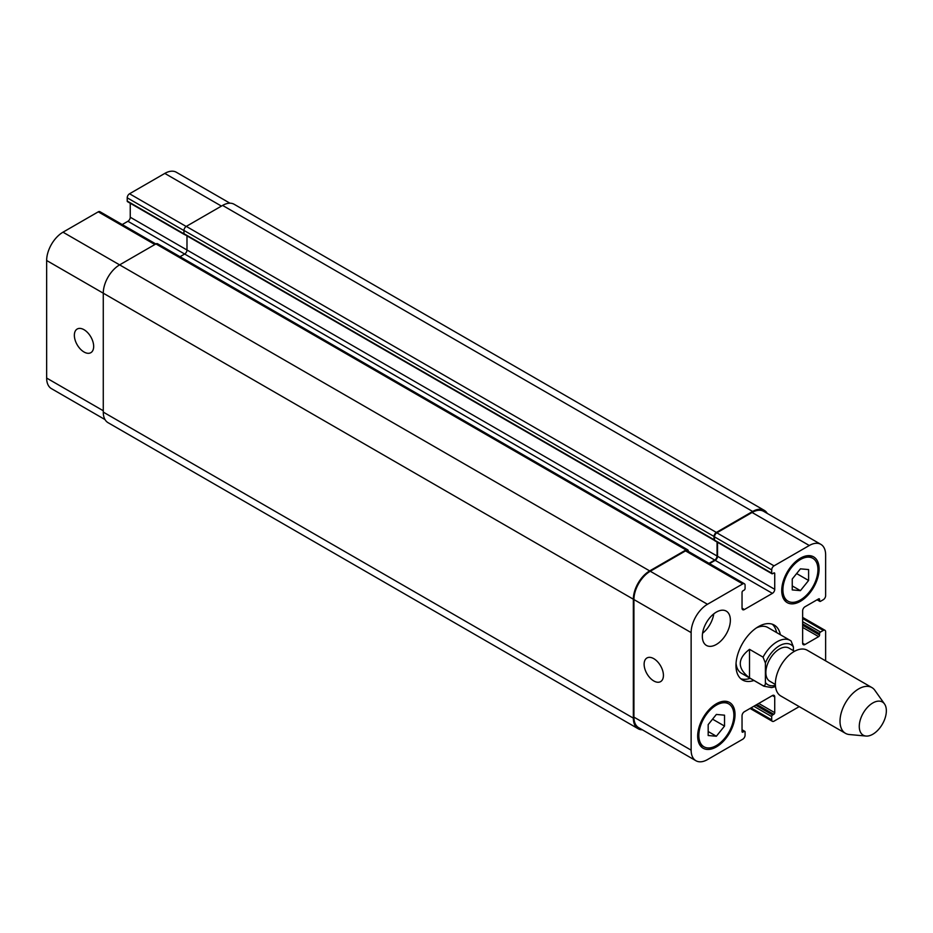 <?xml version="1.0" encoding="UTF-8"?>
<svg xmlns="http://www.w3.org/2000/svg" width="933" height="933" viewBox="0 0 933 933"><rect width="100%" height="100%" fill="white"/><g stroke="black" fill="none" stroke-linecap="round" stroke-linejoin="round"><path stroke-width="1.4" d="M776.618 632.562A31.699 18.298 120 0 0 772.256 624.2M740.779 678.734A31.699 18.298 120 0 0 750.202 678.326M793.412 650.651L793.412 646.872L791.079 640.971A26.416 15.255 120 0 0 790.274 640.446L767.859 627.512A26.416 15.255 120 0 0 756.43 627.886M736.055 663.188A26.416 15.255 120 0 0 741.443 673.264L763.859 686.21L771.719 687.598L775.521 686.595M753.934 680.484A31.699 18.298 -60 0 1 742.54 680.005A31.699 18.298 -60 0 1 742.54 643.397A31.699 18.298 -60 0 1 774.238 625.087A31.699 18.298 -60 0 1 780.361 634.72M749.514 677.871C737.198 668.355 737.198 658.85 749.514 649.333L763.054 657.147L765.387 663.048L765.387 682.49C765.538 684.892 764.768 685.953 763.054 685.685L749.514 677.871L749.514 649.333M763.054 657.147A26.416 15.255 120 0 1 790.274 640.446L791.079 640.971M794.519 651.292L788.98 648.097A19.15 11.056 120 0 0 769.83 659.153A19.15 11.056 120 0 0 769.83 681.265L775.37 684.472M884.531 703.995L874.851 690.315A26.416 15.255 120 0 0 871.9 687.574L807.255 650.254A26.416 15.255 120 0 0 780.839 665.509A26.416 15.255 120 0 0 780.839 696.006L845.485 733.338A26.416 15.255 120 0 0 849.333 734.528L866.022 736.055A19.15 11.056 120 0 0 879.574 728.253A19.15 11.056 120 0 0 886.35 710.783A19.15 11.056 120 0 0 884.531 703.995A19.15 11.056 120 0 0 863.235 713.08A19.15 11.056 120 0 0 866.022 736.055M871.9 687.574A26.416 15.255 120 0 0 845.485 702.829A26.416 15.255 120 0 0 845.485 733.338M653.776 680.95A13.657 7.884 60 0 1 644.855 668.914A13.657 7.884 60 0 1 646.954 657.975A13.657 7.884 60 0 1 660.599 665.859A13.657 7.884 60 0 1 660.599 681.626A13.657 7.884 60 0 1 653.776 680.95M84.017 351.998A13.657 7.884 60 0 1 75.095 339.974A13.657 7.884 60 0 1 77.182 329.034A13.657 7.884 60 0 1 90.839 336.906A13.657 7.884 60 0 1 90.839 352.674A13.657 7.884 60 0 1 84.017 351.998M155.846 243.968L99.901 211.674A3.3 1.901 120 0 0 98.257 211.838L63.001 232.189A23.115 13.342 120 0 0 46.65 260.505L46.65 378.063A23.115 13.342 120 0 0 51.443 388.641L105.021 419.582M130.247 203.242L130.247 217.226A3.3 1.901 -60 0 1 127.914 221.273L122.223 224.55M229.95 203.196L176.36 172.267A23.115 13.342 120 0 0 164.803 173.41L129.547 193.772A3.3 1.901 120 0 0 127.215 197.808L127.215 201.05A1.318 0.758 120 0 0 127.483 201.656L184.699 234.684A1.318 0.758 -60 0 1 184.477 234.428M792.245 579.02L800.421 568.85L808.596 569.573L808.596 580.478L800.421 590.636L792.245 589.913L792.245 579.02M800.421 590.636L792.245 585.924M808.596 580.478L796.63 573.562M708.182 724.614L716.357 714.445L724.533 715.179L724.533 726.072L716.357 736.242L708.182 735.519L708.182 724.614M716.357 736.242L708.182 731.53M724.533 726.072L712.567 719.168M782.904 589.854A24.771 14.298 120 0 0 788.035 601.19A24.771 14.298 120 0 0 812.806 586.892A24.771 14.298 120 0 0 812.806 558.296A24.771 14.298 120 0 0 793.715 564.932A24.771 14.298 120 0 0 782.904 589.854M781.737 590.531A26.416 15.255 -60 0 1 793.272 563.94A26.416 15.255 -60 0 1 813.623 556.861A26.416 15.255 -60 0 1 813.623 587.37A26.416 15.255 -60 0 1 787.207 602.625A26.416 15.255 -60 0 1 781.737 590.531M698.84 735.461A24.771 14.298 120 0 0 703.972 746.797A24.771 14.298 120 0 0 728.743 732.498A24.771 14.298 120 0 0 728.743 703.902A24.771 14.298 120 0 0 709.651 710.538A24.771 14.298 120 0 0 698.84 735.461M697.674 736.137A26.416 15.255 -60 0 1 709.208 709.546A26.416 15.255 -60 0 1 729.559 702.467A26.416 15.255 -60 0 1 729.559 732.976A26.416 15.255 -60 0 1 703.144 748.231A26.416 15.255 -60 0 1 697.674 736.137M825.635 660.867L825.635 631.781A3.3 1.901 120 0 0 824.959 630.276A3.3 1.901 120 0 0 823.303 630.44L820.504 632.049A1.318 0.758 120 0 0 819.571 633.67L819.571 635.023A1.318 0.758 -60 0 1 818.638 636.633L804.969 644.528A3.3 1.901 -60 0 1 803.325 644.691A3.3 1.901 -60 0 1 802.637 643.175L802.637 610.823A3.3 1.901 -60 0 1 804.969 606.777L818.638 598.893A1.318 0.758 -60 0 1 819.571 599.429L819.571 600.77A1.318 0.758 120 0 0 820.504 601.319L823.303 599.697A3.3 1.901 120 0 0 825.635 595.651L825.635 554.937A23.115 13.342 120 0 0 820.853 544.359A23.115 13.342 120 0 0 809.296 545.502L774.028 565.853A3.3 1.901 120 0 0 771.696 569.9L771.696 573.142A1.318 0.758 120 0 0 772.629 573.678L773.795 573.002A1.318 0.758 -60 0 1 774.728 573.538L774.728 589.318A3.3 1.901 -60 0 1 772.396 593.365L744.371 609.541A3.3 1.901 -60 0 1 742.726 609.704A3.3 1.901 -60 0 1 742.038 608.188L742.038 592.42A1.318 0.758 -60 0 1 742.971 590.799L744.137 590.123A1.318 0.758 120 0 0 745.082 588.501L745.082 585.271A3.3 1.901 120 0 0 744.394 583.755A3.3 1.901 120 0 0 742.738 583.918L707.482 604.281A23.115 13.342 120 0 0 691.131 632.597L691.131 750.155A23.115 13.342 120 0 0 695.925 760.733A23.115 13.342 120 0 0 707.482 759.59L742.738 739.228A3.3 1.901 120 0 0 745.082 735.192L745.082 731.95A1.318 0.758 120 0 0 744.137 731.414L742.971 732.09A1.318 0.758 -60 0 1 742.038 731.554L742.038 715.774A3.3 1.901 -60 0 1 744.371 711.727L772.396 695.552A3.3 1.901 -60 0 1 774.052 695.388A3.3 1.901 -60 0 1 774.728 696.904L774.728 712.672A1.318 0.758 -60 0 1 773.795 714.293L772.629 714.97A1.318 0.758 120 0 0 771.696 716.579L771.696 719.821A3.3 1.901 120 0 0 772.384 721.326A3.3 1.901 120 0 0 774.028 721.162L799.219 706.631M702.339 636.364A19.815 11.441 -60 0 1 710.993 616.421A19.815 11.441 -60 0 1 726.259 611.115A19.815 11.441 -60 0 1 726.259 633.997A19.815 11.441 -60 0 1 706.444 645.438A19.815 11.441 -60 0 1 702.339 636.364M702.584 633.262A19.815 11.441 120 0 0 713.78 613.856M715.424 540.65A1.318 0.758 -60 0 1 714.491 540.114L714.491 536.872A3.3 1.901 -60 0 1 716.824 532.825L752.08 512.474A23.115 13.342 -60 0 1 763.637 511.331L820.853 544.359M695.925 760.733L638.708 727.705A23.115 13.342 -60 0 1 633.927 717.127L633.927 599.557A23.115 13.342 -60 0 1 650.278 571.253L685.533 550.89A3.3 1.901 -60 0 1 687.178 550.727L744.394 583.755M709.5 563.614L715.191 560.336A3.3 1.901 120 0 0 717.524 556.29L717.524 542.306M642.336 729.804A23.115 13.342 -60 0 1 638.125 728.72A23.115 13.342 -60 0 1 633.344 718.13L633.344 599.219A23.115 13.342 -60 0 1 649.683 570.914L686 549.945A3.3 1.901 -60 0 1 687.644 549.782A3.3 1.901 -60 0 1 688.332 551.298L688.332 551.391M709.033 563.345L714.725 560.057A3.3 1.901 120 0 0 717.057 556.021L717.057 542.038M714.515 540.37A1.318 0.758 -60 0 1 714.025 539.706L714.025 536.463A3.3 1.901 -60 0 1 716.357 532.428L752.663 511.459A23.115 13.342 -60 0 1 764.22 510.316A23.115 13.342 -60 0 1 767.264 513.418M186.985 235.874L186.985 249.986A3.3 1.901 -60 0 1 184.652 254.033L180.022 256.703M687.644 549.782L157.584 243.758A3.3 1.901 120 0 0 155.928 243.921L119.622 264.879A23.115 13.342 120 0 0 103.271 293.195L103.271 412.106A23.115 13.342 120 0 0 108.065 422.684L638.125 728.72M764.22 510.316L234.16 204.28A23.115 13.342 120 0 0 222.602 205.423L186.285 226.392A3.3 1.901 120 0 0 183.953 230.439L183.953 233.67A1.318 0.758 120 0 0 184.454 234.335M765.387 682.49A23.115 13.342 120 0 0 775.405 685.288M793.412 646.872A23.115 13.342 120 0 0 765.387 663.048M763.054 685.685A26.416 15.255 120 0 0 763.859 686.21M633.927 717.127L691.131 750.155M742.038 730.201L744.137 731.414M742.038 731.554L742.971 732.09M772.396 695.552L774.728 696.904M758.739 703.435L774.728 712.672M756.873 704.52L773.795 714.293M755.707 705.196L772.629 714.97M753.829 706.269L771.696 716.579M751.03 707.89L771.696 719.821M802.637 618.509L823.303 630.44M802.637 621.74L820.504 632.049M802.637 623.897L819.571 633.67M802.637 625.25L819.571 635.023M802.637 627.408L818.638 636.633M802.637 643.175L804.969 644.528M818.638 598.893L819.571 599.429M817.46 599.557L819.571 600.77M752.08 512.474L809.296 545.502M716.824 532.825L774.028 565.853M714.491 536.872L771.696 569.9M714.491 540.114L771.696 573.142M773.795 573.002L774.728 573.538M717.524 556.29L774.728 589.318M715.191 560.336L772.396 593.365M742.038 608.188L744.371 609.541M685.533 550.89L742.738 583.918M650.278 571.253L707.482 604.281M633.927 599.557L691.131 632.597M103.271 410.753L46.65 378.063M221.436 206.1L164.803 173.41M186.18 226.462L129.547 193.772M183.953 230.568L127.215 197.808M183.964 233.81L127.215 201.05M717.057 556.021L130.247 217.226M714.725 560.057L127.914 221.273M154.878 244.528L98.257 211.838M649.683 570.914L63.001 232.189M633.344 599.219L46.65 260.505M633.344 718.13L103.271 412.106M686 549.945L155.928 243.921M714.025 539.706L183.953 233.67M714.025 536.463L183.953 230.439M716.357 532.428L186.285 226.392M752.663 511.459L222.602 205.423M812.806 558.296L808.211 555.636M788.035 601.19L783.44 598.543M728.743 703.902L724.136 701.243M703.972 746.797L699.377 744.137M744.802 731.344L742.038 729.758M772.384 721.326L750.062 708.45M824.959 630.276L802.637 617.389M819.839 601.377L817.075 599.791M771.976 573.748L714.76 540.708M184.233 234.276L714.293 540.312"/></g></svg>
